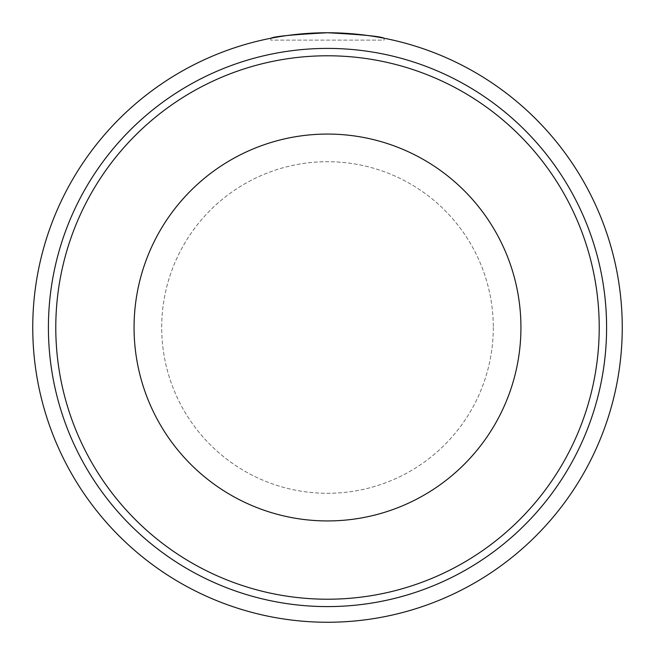 <?xml version="1.0" encoding="UTF-8"?>
<svg xmlns="http://www.w3.org/2000/svg" width="655" height="655" viewBox="0 0 655 655"><rect width="100%" height="100%" fill="white"/><g stroke="black" fill="none" stroke-linecap="round" stroke-linejoin="round"><path stroke-width="0.49" stroke-dasharray="3.27 2.46" d="M270.851 40.119L270.851 38.244C274.208 36.402 293.088 34.568 327.5 32.75C361.912 34.568 380.792 36.402 384.149 38.244L384.149 40.119L270.851 40.119L384.149 40.119M493.297 327.5A165.797 165.797 0 0 1 244.602 471.084A165.797 165.797 0 0 1 244.602 183.916A165.797 165.797 0 0 1 493.297 327.5A165.797 165.797 0 0 0 244.602 183.916A165.797 165.797 0 0 0 244.602 471.084A165.797 165.797 0 0 0 493.297 327.5M327.5 134.07A193.43 193.43 0 0 1 495.016 424.211A193.43 193.43 0 0 1 159.984 424.219A193.43 193.43 0 0 1 327.5 134.07M327.5 55.781A271.727 271.727 0 0 1 562.817 463.363A271.727 271.727 0 0 1 92.183 463.363A271.727 271.727 0 0 1 327.5 55.781M327.5 32.75A294.75 294.75 0 0 1 582.762 474.875A294.75 294.75 0 0 1 72.238 474.875A294.75 294.75 0 0 1 327.5 32.75"/><path stroke-width="0.98" d="M384.149 38.244C380.792 36.402 361.912 34.568 327.5 32.75C293.088 34.568 274.208 36.402 270.851 38.244M327.5 134.07A193.43 193.43 0 0 1 495.016 424.219A193.43 193.43 0 0 1 159.984 424.219A193.43 193.43 0 0 1 327.5 134.07M327.5 55.781A271.727 271.727 0 0 1 562.817 463.363A271.727 271.727 0 0 1 92.183 463.363A271.727 271.727 0 0 1 327.5 55.781M327.5 48.404A279.096 279.096 0 0 1 569.203 467.048A279.096 279.096 0 0 1 85.797 467.048A279.096 279.096 0 0 1 327.5 48.404M327.5 32.75A294.75 294.75 0 0 1 582.762 474.875A294.75 294.75 0 0 1 72.238 474.875A294.75 294.75 0 0 1 327.5 32.75"/></g></svg>
